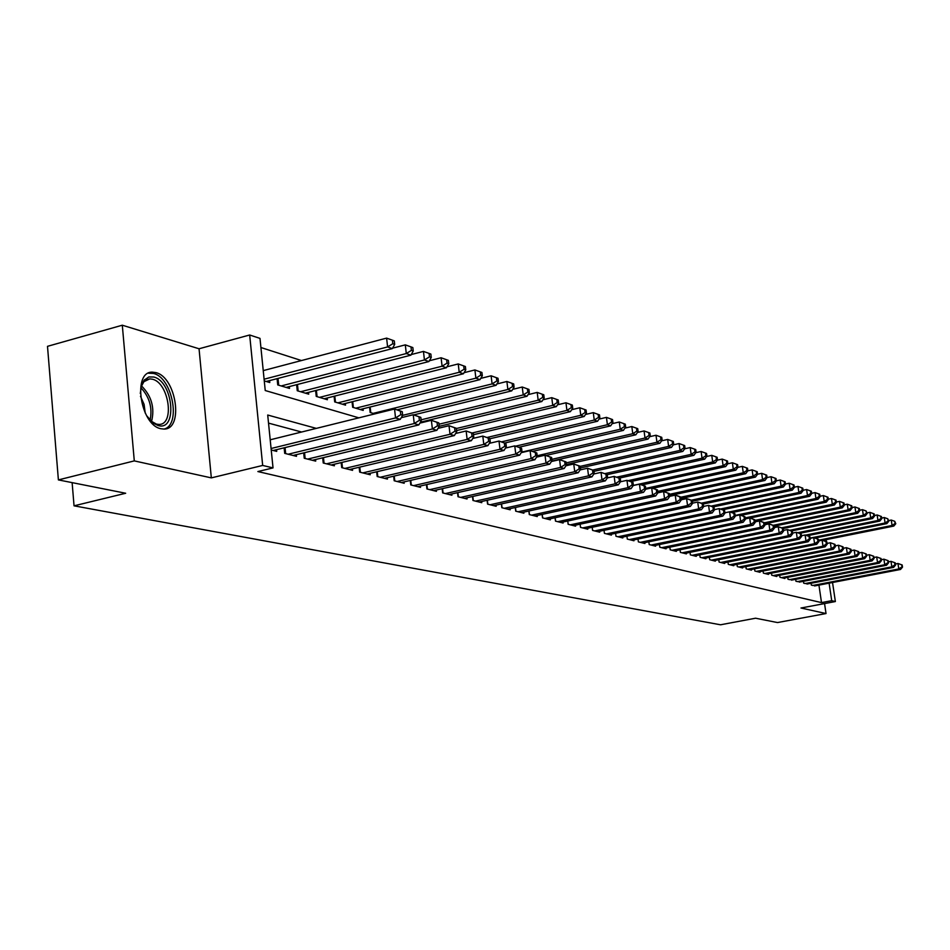 <?xml version="1.0" encoding="UTF-8"?>
<svg xmlns="http://www.w3.org/2000/svg" width="950" height="950" viewBox="0 0 950 950"><rect width="100%" height="100%" fill="white"/><g stroke="black" fill="none" stroke-linecap="round" stroke-linejoin="round"><path stroke-width="1.43" d="M155.836 372.602L152.511 372.162C132.181 370.987 140.196 425.149 160.942 428.735L163.911 429.056C184.015 429.792 176.403 377.079 155.836 372.602M832.533 582.504L835.371 601.552L800.981 608.012L826.025 613.546L777.492 622.559L755.571 618.212L720.516 624.791L74.041 505.827L125.673 493.252L58.389 479.904L47.5 346.334L122.301 325.209L134.294 460.892L211.328 477.886L262.675 465.441L249.672 334.994L259.991 338.378L265.24 390.533L358.874 417.846M211.328 477.886L199.049 348.769L122.301 325.209M199.049 348.769L249.672 334.994M301.459 360.549L260.906 347.522M826.025 613.546L824.553 603.582M58.389 479.904L134.294 460.892M811.086 583.264L811.359 585.153L815.789 585.711M803.439 581.317L803.724 583.241L808.236 583.811M795.672 579.334L795.946 581.293L800.541 581.875M787.752 577.315L788.037 579.31L792.716 579.904M779.677 575.261L779.974 577.291L784.831 578.514L784.736 577.897M771.471 573.159L771.768 575.237L776.708 576.484L776.625 575.854M763.099 571.021L763.396 573.147L768.443 574.406L768.348 573.776M754.573 568.848L754.87 571.021L760.012 572.304L759.917 571.651M745.881 566.628L746.189 568.848L751.426 570.154L751.331 569.489M737.022 564.371L737.331 566.628L742.663 567.957L742.568 567.281M727.985 562.056L728.306 564.371L733.744 565.725L733.649 565.036M718.77 559.704L719.102 562.067L724.648 563.457L724.553 562.744M709.377 557.306L709.709 559.716L715.374 561.129L715.267 560.405M699.794 554.859L700.138 557.317L705.909 558.766L705.803 558.03M690.021 552.354L690.365 554.871L696.255 556.344L696.148 555.596M680.046 549.801L680.39 552.378L686.399 553.886L686.292 553.114M669.857 547.2L670.213 549.836L676.352 551.368L676.246 550.572M659.466 544.528L659.822 547.236L666.081 548.803L665.974 547.996M648.85 541.809L649.206 544.576L655.607 546.179L655.5 545.347M637.996 539.03L638.376 541.868L644.908 543.495L644.789 542.652M626.917 536.192L627.297 539.089L633.971 540.764L633.864 539.897M615.6 533.294L615.98 536.263L622.808 537.973L622.689 537.082M604.034 530.326L604.426 533.366L611.396 535.111L611.278 534.209M592.598 530.409L592.194 527.286L592.598 530.409L599.723 532.19L599.604 531.264M580.106 524.186L580.509 527.381L587.789 529.209L587.67 528.259M567.732 521.004L568.136 524.293L575.593 526.158L575.474 525.172M555.073 517.762L555.489 521.122L563.112 523.034L562.994 522.025M542.117 514.425L542.545 517.881L550.347 519.84L550.216 518.807M528.853 511.017L529.281 514.567L537.273 516.562L537.142 515.506M515.268 507.526L515.707 511.171L523.889 513.214L523.759 512.133M501.363 503.951L501.814 507.692L510.197 509.794L510.055 508.678M487.113 500.282L487.564 504.129L496.161 506.279L496.019 505.127M472.506 496.517L472.969 500.472L481.769 502.681L481.638 501.505M457.532 492.658L458.007 496.731L467.032 498.988L466.889 497.776M442.178 488.704L442.664 492.896L451.915 495.211L451.772 493.964M426.431 484.631L426.93 488.953L436.418 491.328L436.276 490.046M410.269 480.463L410.768 484.916L420.517 487.35L420.363 486.032M393.68 476.176L394.191 480.759L404.189 483.265L404.035 481.899M376.651 471.77L377.174 476.508L387.434 479.073L387.279 477.672M359.147 467.246L359.682 472.126L370.227 474.762L370.072 473.326M341.169 462.591L341.715 467.626L352.557 470.345L352.391 468.849M322.691 457.805L323.238 463.006L334.388 465.797L334.222 464.253M303.679 452.877L304.238 458.256L315.709 461.118L315.543 459.527M284.133 447.806L284.703 453.364L296.495 456.321L296.317 454.67M264.266 380.891L269.764 382.529L269.574 380.617M277.091 378.658L277.733 384.916L289.512 388.431L289.322 386.579M296.626 384.691L297.255 390.735L308.714 394.155L308.524 392.362M315.626 390.545L316.243 396.399L327.37 399.724L327.192 397.991M334.091 396.233L334.697 401.909L345.539 405.139L345.349 403.465M352.07 401.779L352.664 407.277L363.209 410.412L363.031 408.785M369.562 407.158L370.144 412.49L374.834 413.891M316.303 428.379L267.71 415.031L273.03 467.899L257.877 471.556L821.512 602.609L818.936 585.117M301.613 432.024L268.517 423.118M271.225 449.991L276.723 451.369L276.545 449.671M72.129 482.624L74.041 505.827M835.371 601.552L831.713 600.685L829.113 583.158M821.512 602.609L831.713 600.685M273.03 467.899L262.675 465.441M826.168 539.636L826.476 541.737M271.071 448.507L395.544 417.929L400.271 419.354L273.208 450.49M270.192 439.803L394.547 409.011L402.266 411.683L400.378 411.101L400.781 414.663L402.657 415.245L402.266 411.683M400.781 414.663L395.544 417.929L394.547 409.011L400.378 411.101M400.271 419.354L402.657 415.245M266.249 381.484L392.326 348.603L387.6 346.928L386.614 338.117L263.233 370.619M392.801 343.722L394.689 344.399L394.286 340.884L392.409 340.195L392.801 343.722L387.6 346.928L264.1 379.216M394.689 344.399L392.326 348.603M386.614 338.117L392.409 340.195M140.303 393.478L141.455 385.474L144.032 380.332L148.782 376.96L153.769 377.019C173.185 381.33 177.84 431.431 158.175 425.553L153.306 423.189L146.537 415.577M150.587 420.814L156.489 424.139L158.911 424.412C175.061 425.03 168.934 382.707 152.416 379.216L149.779 378.872L143.913 381.686L141.051 386.959M164.089 429.056C181.414 424.959 172.294 377.447 153.437 373.433L148.378 373.196M140.493 396.281L144.091 404.356L145.219 413.072M288.159 454.231L414.236 423.534L418.819 424.911L293.075 455.466M401.233 417.691L413.238 414.746L420.814 417.371L418.986 416.801L419.389 420.327L421.218 420.886L420.814 417.371M419.389 420.327L414.236 423.534L413.238 414.746L418.986 416.801M418.819 424.911L421.218 420.886M307.61 459.099L432.381 428.984L436.846 430.326L312.384 460.287M419.9 423.106L431.383 420.316L438.829 422.892L437.048 422.346L437.451 425.814L439.233 426.348L438.829 422.892M437.451 425.814L432.381 428.984L431.383 420.316L437.048 422.346M436.846 430.326L439.233 426.348M326.503 463.826L450.015 434.281L454.338 435.575L331.146 464.989M438.009 428.379L449.017 425.719L456.321 428.26L454.599 427.726L455.003 431.146L456.724 431.668L456.321 428.26M455.003 431.146L450.015 434.281L449.017 425.719L454.599 427.726M454.338 435.575L456.724 431.668M344.886 468.421L467.139 439.411L471.354 440.681L349.41 469.561M455.608 433.497L466.153 430.979L473.326 433.473L471.651 432.951L472.055 436.335L473.729 436.834L473.326 433.473M472.055 436.335L467.139 439.411L466.153 430.979L471.651 432.951M471.354 440.681L473.729 436.834M286.092 387.41L410.875 355.169L406.291 353.543L405.306 344.862L392.552 348.187M411.409 350.384L413.238 351.037L412.846 347.569L411.017 346.904L411.409 350.384L406.291 353.543L281.188 385.949M413.238 351.037L410.875 355.169M405.306 344.862L411.017 346.904M305.389 393.169L428.901 361.546L424.436 359.967L423.451 351.405L411.219 354.564M429.483 356.844L431.253 357.485L430.861 354.065L429.079 353.424L429.483 356.844L424.436 359.967L300.616 391.744M431.253 357.485L428.901 361.546M423.451 351.405L429.079 353.424M324.152 398.762L446.405 367.745L442.082 366.213L441.097 357.758L429.353 360.762M447.034 363.137L448.768 363.755L448.364 360.371L446.642 359.753L447.034 363.137L442.082 366.213L319.509 397.373M448.768 363.755L446.405 367.745M441.097 357.758L446.642 359.753M342.392 404.201L463.422 373.766L459.218 372.281L458.233 363.945L446.963 366.807M464.099 369.241L465.773 369.835L465.381 366.51L463.707 365.904L464.099 369.241L459.218 372.281L337.879 402.859M465.773 369.835L463.422 373.766M458.233 363.945L463.707 365.904M362.769 472.898L483.799 444.41L487.884 445.645L367.175 474.003M472.708 438.484L482.802 436.086L489.867 438.544L488.229 438.045L488.633 441.37L490.259 441.869L489.867 438.544M488.633 441.37L483.799 444.41L482.802 436.086L488.229 438.045M487.884 445.645L490.259 441.869M360.145 409.509L479.976 379.62L475.879 378.171L474.905 369.954L464.087 372.673M480.688 375.179L482.327 375.761L481.935 372.471L480.296 371.889L480.688 375.179L475.879 378.171L355.751 408.191M482.327 375.761L479.976 379.62M474.905 369.954L480.296 371.889M380.178 477.256L499.997 449.279L503.975 450.466L384.465 478.325M489.333 443.341L498.999 441.061L505.946 443.472L504.355 442.985L504.747 446.262L506.338 446.749L505.946 443.472M504.747 446.262L499.997 449.279L498.999 441.061L504.355 442.985M503.975 450.466L506.338 446.749M397.112 409.794L496.078 385.32L492.088 383.907L491.114 375.796L480.724 378.385M496.826 380.95L498.418 381.52L498.026 378.278L496.434 377.708L496.826 380.95L492.088 383.907L373.16 413.381M498.418 381.52L496.078 385.32M491.114 375.796L496.434 377.708M397.124 481.496L515.755 454.005L519.626 455.169L401.292 482.541M505.507 448.056L514.758 445.894L521.586 448.269L520.042 447.794L520.434 451.036L521.989 451.499L521.586 448.269M520.434 451.036L515.755 454.005L514.758 445.894L520.042 447.794M519.626 455.169L521.989 451.499M413.761 414.901L511.741 390.866L507.87 389.488L506.884 381.484L496.921 383.954M512.537 386.567L514.081 387.125L513.689 383.919L512.133 383.361L512.537 386.567L507.87 389.488L402.586 415.376M514.081 387.125L511.741 390.866M506.884 381.484L512.133 383.361M413.63 485.628L531.086 458.601L534.862 459.741L417.691 486.637M521.241 452.663L530.1 450.609L536.809 452.936L535.313 452.473L535.705 455.679L537.213 456.131L536.809 452.936M535.705 455.679L531.086 458.601L530.1 450.609L535.313 452.473M534.862 459.741L537.213 456.131M420.434 422.204L527.001 396.269L523.224 394.927L522.239 387.018L512.679 389.369M527.82 392.041L529.328 392.576L528.936 389.417L527.428 388.883L527.82 392.041L523.224 394.927L421.099 419.829M529.328 392.576L527.001 396.269M522.239 387.018L527.428 388.883M429.709 489.654L546.013 463.089L549.694 464.182L433.663 490.639M536.548 457.14L545.027 455.192L551.641 457.484L550.169 457.033L550.572 460.192L552.033 460.631L551.641 457.484M550.572 460.192L546.013 463.089L545.027 455.192L550.169 457.033M549.694 464.182L552.033 460.631M439.221 426.312L541.844 401.517L538.175 400.223L537.201 392.409L528.022 394.642M542.699 397.361L544.172 397.896L543.78 394.772L542.308 394.25L542.699 397.361L538.175 400.223L438.983 424.223M544.172 397.896L541.844 401.517M537.201 392.409L542.308 394.25M445.384 493.572L560.559 467.447L564.134 468.516L449.231 494.534M551.463 461.51L559.574 459.646L566.081 461.914L564.656 461.474L565.048 464.586L566.473 465.025L566.081 461.914M565.048 464.586L560.559 467.447L559.574 459.646L564.656 461.474M564.134 468.516L566.473 465.025M456.594 430.552L556.32 406.636L552.734 405.377L551.76 397.658L542.949 399.796M557.199 402.551L558.636 403.073L558.244 399.986L556.807 399.475L557.199 402.551L552.734 405.377L456.356 428.521M558.636 403.073L556.32 406.636M551.76 397.658L556.807 399.475M460.655 497.396L574.726 471.699L578.217 472.744L464.419 498.334M565.974 465.761L573.753 464.004L580.153 466.224L578.764 465.797L579.156 468.872L580.545 469.3L580.153 466.224M579.156 468.872L574.726 471.699L573.753 464.004L578.764 465.797M578.217 472.744L580.545 469.3M473.48 434.696L570.416 411.635L566.924 410.4L565.962 402.776L557.508 404.807M571.33 407.609L572.719 408.108L572.339 405.068L570.938 404.569L571.33 407.609L566.924 410.4L472.15 432.986M572.719 408.108L570.416 411.635M565.962 402.776L570.938 404.569M475.558 501.125L588.537 475.843L591.933 476.864L479.216 502.039M580.129 469.918L587.563 468.243L593.857 470.428L592.503 470.012L592.895 473.053L594.249 473.468L593.857 470.428M592.895 473.053L588.537 475.843L587.563 468.243L592.503 470.012M591.933 476.864L594.249 473.468M489.891 438.769L584.167 416.492L580.759 415.293L579.797 407.764L571.686 409.699M585.105 412.537L586.459 413.024L586.079 410.02L584.713 409.533L585.105 412.537L580.759 415.293L487.148 437.451M586.459 413.024L584.167 416.492M579.797 407.764L584.713 409.533M504.794 443.009L597.574 421.242L594.249 420.066L593.287 412.633L585.509 414.473M598.536 417.347L599.854 417.822L599.474 414.853L598.144 414.378L598.536 417.347L594.249 420.066L501.564 441.845M599.854 417.822L597.574 421.242M593.287 412.633L598.144 414.378M518.985 447.224L610.648 425.861L607.406 424.721L606.444 417.371L598.975 419.128M611.634 422.037L612.916 422.501L612.536 419.567L611.242 419.093L611.634 422.037L607.406 424.721L515.589 446.156M612.916 422.501L610.648 425.861M606.444 417.371L611.242 419.093M490.081 504.759L602.003 479.881L605.316 480.878L493.668 505.649M593.916 473.967L601.029 472.376L607.228 474.525L605.91 474.121L606.302 477.126L607.62 477.529L607.228 474.525M606.302 477.126L602.003 479.881L601.029 472.376L605.91 474.121M605.316 480.878L607.62 477.529M504.272 508.309L615.125 483.823L618.355 484.797L507.763 509.176M607.359 477.909L614.163 476.401L620.267 478.527L618.984 478.135L619.376 481.104L620.659 481.496L620.267 478.527M619.376 481.104L615.125 483.823L614.163 476.401L618.984 478.135M618.355 484.797L620.659 481.496M518.106 511.777L627.938 487.671L631.085 488.609L521.526 512.62M620.469 481.769L626.976 480.332L632.997 482.434L631.738 482.042L632.118 484.975L633.377 485.355L632.997 482.434M632.118 484.975L627.938 487.671L626.976 480.332L631.738 482.042M631.085 488.609L633.377 485.355M532.653 451.392L623.402 430.386L620.243 429.258L619.281 422.002L612.121 423.676M624.411 426.609L625.67 427.061L625.29 424.163L624.031 423.7L624.411 426.609L620.243 429.258L521.574 452.141M625.67 427.061L623.402 430.386M619.281 422.002L624.031 423.7M531.632 515.149L640.431 491.423L643.518 492.338L534.957 515.981M633.258 485.533L639.469 484.168L645.406 486.234L644.183 485.866L644.563 488.763L645.798 489.131L645.406 486.234M644.563 488.763L640.431 491.423L639.469 484.168L644.183 485.866M643.518 492.338L645.798 489.131M545.941 455.466L635.859 434.791L632.771 433.699L631.821 426.526L624.946 428.117M636.88 431.074L638.115 431.514L637.735 428.64L636.5 428.201L636.88 431.074L632.771 433.699L537.154 455.727M638.115 431.514L635.859 434.791M631.821 426.526L636.5 428.201M544.825 518.451L652.638 495.081L655.643 495.983L548.079 519.27M645.739 489.214L651.676 487.92L657.531 489.951L656.331 489.582L656.711 492.444L657.911 492.812L657.531 489.951M656.711 492.444L652.638 495.081L651.676 487.92L656.331 489.582M655.643 495.983L657.911 492.812L663.599 491.577L669.358 493.584L668.194 493.228L668.574 496.054L669.75 496.411L669.358 493.584M551.736 461.094L648.019 439.09L645.002 438.021L644.053 430.932L637.462 432.452M649.064 435.433L650.263 435.86L649.883 433.022L648.684 432.594L649.064 435.433L645.002 438.021L551.867 459.337M650.263 435.86L648.019 439.09M644.053 430.932L648.684 432.594M557.721 521.681L664.549 498.655L667.482 499.534L560.904 522.476M668.574 496.054L664.549 498.655L663.599 491.577L668.194 493.228M667.482 499.534L669.75 496.411M566.414 464.526L659.882 443.294L656.949 442.249L655.999 435.242L649.693 436.679M660.951 439.684L662.126 440.099L661.746 437.309L660.571 436.881L660.951 439.684L656.949 442.249L566.2 462.887M662.126 440.099L659.882 443.294M655.999 435.242L660.571 436.881M570.321 524.839L676.186 502.146L679.048 503.001L573.432 525.611M669.738 496.327L675.236 495.14L678.098 496.019L680.924 497.123L679.773 496.779L680.153 499.569L681.304 499.926L680.924 497.123M680.153 499.569L676.186 502.146L675.236 495.14L679.773 496.779M679.048 503.001L681.304 499.926M580.367 467.97L671.484 447.391L668.61 446.381L667.672 439.446L661.616 440.824M672.564 443.84L673.716 444.256L673.336 441.477L672.184 441.073L672.564 443.84L668.61 446.381L580.165 466.379M673.716 444.256L671.484 447.391M667.672 439.446L672.184 441.073M582.647 527.915L687.551 505.554L690.353 506.397L585.675 528.675M681.281 499.771L686.601 498.631L689.403 499.498L692.217 500.591L691.089 500.246L691.469 503.013L692.597 503.358L692.217 500.591M691.469 503.013L687.551 505.554L686.601 498.631L691.089 500.246M690.353 506.397L692.597 503.358M593.976 471.343L682.812 451.404L680.01 450.407L679.072 443.555L673.277 444.873M683.917 447.901L685.033 448.305L684.665 445.562L683.537 445.158L683.917 447.901L680.01 450.407L592.8 470.012M685.033 448.305L682.812 451.404M679.072 443.555L683.537 445.158M594.688 530.931L698.654 508.891L701.397 509.711L597.657 531.679M692.562 503.144L697.716 502.039L700.459 502.883L703.249 503.975L702.157 503.642L702.537 506.374L703.629 506.706L703.249 503.975M702.537 506.374L698.654 508.891L697.716 502.039L702.157 503.642M701.397 509.711L703.629 506.706M607.252 474.656L693.892 455.323L691.149 454.349L690.211 447.569L684.665 448.827M695.008 451.867L696.101 452.259L695.732 449.552L694.628 449.16L695.008 451.867L691.149 454.349L604.924 473.622M696.101 452.259L693.892 455.323M690.211 447.569L694.628 449.16M606.468 533.876L709.519 512.145L712.191 512.952L609.366 534.601M703.594 506.433L708.581 505.376L711.253 506.196L714.032 507.276L712.963 506.956L713.343 509.663L714.412 509.984L714.032 507.276M713.343 509.663L709.519 512.145L708.581 505.376L712.963 506.956M712.191 512.952L714.412 509.984M619.246 478.123L704.722 459.159L702.038 458.209L701.112 451.499L695.792 452.687M705.85 455.751L706.919 456.131L706.551 453.459L705.482 453.067L705.85 455.751L702.038 458.209L616.669 477.173M706.919 456.131L704.722 459.159M701.112 451.499L705.482 453.067M617.987 536.762L720.136 515.327L722.748 516.123L620.825 537.474M714.364 509.651L719.197 508.63L721.822 509.438L724.589 510.518L723.544 510.197L723.912 512.869L724.957 513.19L724.589 510.518M723.912 512.869L720.136 515.327L719.197 508.63L723.544 510.197M722.748 516.123L724.957 513.19M629.256 539.588L730.514 518.451L733.079 519.211L632.035 540.277M724.909 512.81L729.588 511.824L732.141 512.608L734.896 513.677L733.875 513.368L734.255 516.016L735.276 516.325L734.896 513.677M734.255 516.016L730.514 518.451L729.588 511.824L733.875 513.368M733.079 519.211L735.276 516.325M640.288 542.343L740.668 521.491L743.173 522.251L643.008 543.02M735.205 515.886L739.741 514.936L742.247 515.707L744.99 516.776L743.992 516.467L744.361 519.092L745.358 519.389L744.99 516.776M744.361 519.092L740.668 521.491L739.741 514.936L743.992 516.467M743.173 522.251L745.358 519.389M630.776 481.555L715.314 462.911L712.69 461.973L711.764 455.347L706.681 456.475M716.454 459.551L717.499 459.919L717.131 457.271L716.086 456.891L716.454 459.551L712.69 461.973L628.069 480.664M717.499 459.919L715.314 462.911M711.764 455.347L716.086 456.891M641.974 484.939L725.669 466.569L723.104 465.666L722.178 459.099L717.309 460.18M726.821 463.256L727.854 463.624L727.474 460.999L726.453 460.631L726.821 463.256L723.104 465.666L633.365 485.379M727.854 463.624L725.669 466.569M722.178 459.099L726.453 460.631M652.828 488.264L735.811 470.155L733.293 469.264L732.379 462.769L727.724 463.802M736.974 466.889L737.972 467.246L737.604 464.657L736.606 464.289L736.974 466.889L733.293 469.264L645.703 488.407M737.972 467.246L735.811 470.155M732.379 462.769L736.606 464.289M651.082 545.051L750.607 524.483L753.065 525.207L653.754 545.716M745.299 518.902L749.693 517.987L752.139 518.747L754.87 519.804L753.884 519.496L754.252 522.096L755.238 522.393L754.87 519.804M754.252 522.096L750.607 524.483L749.693 517.987L753.884 519.496M753.065 525.207L755.238 522.393M657.899 492.729L745.726 473.67L743.268 472.803L742.354 466.367L737.901 467.341M746.902 470.44L747.876 470.796L747.519 468.219L746.534 467.875L746.902 470.44L743.268 472.803L657.721 491.387M747.876 470.796L745.726 473.67M742.354 466.367L746.534 467.875M661.663 547.687L760.332 527.393L762.731 528.117L664.264 548.34M755.155 521.859L759.418 520.98L761.817 521.716L764.524 522.761L763.574 522.464L763.943 525.041L764.893 525.326L764.524 522.761M763.943 525.041L760.332 527.393L759.418 520.98L763.574 522.464M762.731 528.117L764.893 525.326M669.643 495.627L755.428 477.102L753.029 476.247L752.115 469.894L747.864 470.82M756.616 473.919L757.578 474.264L757.209 471.723L756.248 471.378L756.616 473.919L753.029 476.247L669.465 494.321M757.578 474.264L755.428 477.102M752.115 469.894L756.248 471.378M672.006 550.276L769.856 530.254L772.207 530.955L674.571 550.917M764.809 524.756L768.942 523.901L771.293 524.626L773.989 525.659L773.051 525.374L773.419 527.915L774.357 528.2L773.989 525.659M773.419 527.915L769.856 530.254L768.942 523.901L773.051 525.374M772.207 530.955L774.357 528.2M681.102 498.477L764.94 480.463L762.577 479.631L761.674 473.338L757.566 474.228M766.127 477.327L767.066 477.66L766.709 475.142L765.771 474.81L766.127 477.327L762.577 479.631L680.924 497.194M767.066 477.66L764.94 480.463M761.674 473.338L765.771 474.81M682.148 552.817L779.178 533.045L781.47 533.746L684.653 553.446M774.262 527.582L778.264 526.763L780.568 527.464L783.251 528.509L782.337 528.224L782.705 530.741L783.619 531.014L783.251 528.509L857.696 513.297L855.807 512.62L781.506 527.832M782.705 530.741L779.178 533.045L778.264 526.763L782.337 528.224M781.47 533.746L783.619 531.014M692.312 501.279L774.238 483.764L771.934 482.944L771.032 476.71L767.054 477.565M775.449 480.652L776.364 480.985L776.008 478.503L775.081 478.171L775.449 480.652L771.934 482.944L691.256 500.211M776.364 480.985L774.238 483.764M771.032 476.71L775.081 478.171M692.087 555.311L788.298 535.788L790.554 536.465L694.545 555.916M783.524 530.361L787.396 529.566L789.652 530.254L792.324 531.288L791.421 531.014L791.789 533.496L792.692 533.769L792.324 531.288M791.789 533.496L788.298 535.788L787.396 529.566L791.421 531.014M790.554 536.465L792.692 533.769M701.824 557.745L797.24 538.472L799.449 539.137L704.235 558.339M792.585 533.069L796.349 532.309L798.558 532.986L801.206 534.007L800.328 533.746L800.696 536.204L801.574 536.477L801.206 534.007M800.696 536.204L797.24 538.472L796.349 532.309L800.328 533.746M799.449 539.137L801.574 536.477M711.372 560.132L806.004 541.096L808.165 541.749L713.723 560.714M801.467 535.741L805.113 535.004L809.922 536.679L809.056 536.418L809.412 538.852L810.279 539.113L809.922 536.679M809.412 538.852L806.004 541.096L805.113 535.004L809.056 536.418M808.165 541.749L810.279 539.113M703.261 504.034L783.358 486.982L781.102 486.186L780.199 480.011L776.34 480.843M784.569 483.918L785.472 484.251L785.116 481.781L784.213 481.46L784.569 483.918L781.102 486.186L701.254 503.191M785.472 484.251L783.358 486.982M780.199 480.011L784.213 481.46M713.106 506.92L792.288 490.152L790.079 489.357L789.177 483.253L785.448 484.049M793.511 487.124L794.39 487.433L794.034 484.999L793.155 484.678L793.511 487.124L790.079 489.357L711.016 506.124M794.39 487.433L792.288 490.152M789.177 483.253L793.155 484.678M722.665 509.77L801.04 493.24L798.867 492.48L797.976 486.424L794.354 487.196M802.263 490.259L803.13 490.568L802.774 488.146L801.907 487.837L802.263 490.259L798.867 492.48L720.456 509.022M803.13 490.568L801.04 493.24M797.976 486.424L801.907 487.837M720.729 562.471L814.589 543.673L816.715 544.314L723.033 563.053M810.16 538.353L813.699 537.641L815.824 538.282L818.449 539.303L817.606 539.042L817.962 541.452L818.805 541.714L818.449 539.303M817.962 541.452L814.589 543.673L813.699 537.641L817.606 539.042M816.715 544.314L818.805 541.714M731.999 512.561L809.614 496.28L807.488 495.52L806.609 489.535L803.094 490.283M810.849 493.323L811.704 493.632L811.347 491.233L810.492 490.936L810.849 493.323L807.488 495.52L729.719 511.86M811.704 493.632L809.614 496.28M806.609 489.535L810.492 490.936M729.897 564.763L823.009 546.202L825.087 546.832L732.165 565.333M818.686 540.906L822.118 540.217L826.821 541.868L825.989 541.607L826.346 544.006L827.165 544.255L826.821 541.868M826.346 544.006L823.009 546.202L822.118 540.217L825.989 541.607M825.087 546.832L827.165 544.255M741.036 515.339L818.021 499.249L815.943 498.512L815.064 492.587L811.644 493.299M819.268 496.339L820.099 496.636L819.743 494.261L818.912 493.964L819.268 496.339L815.943 498.512L735.146 515.411M820.099 496.636L818.021 499.249M815.064 492.587L818.912 493.964M738.898 567.019L831.25 548.673L833.293 549.29L741.119 567.577M827.046 543.412L830.371 542.759L835.014 544.374L834.207 544.124L834.551 546.499L835.371 546.749L835.014 544.374M834.551 546.499L831.25 548.673L830.371 542.759L834.207 544.124M833.293 549.29L835.371 546.749M749.894 518.059L826.274 502.17L824.22 501.446L823.353 495.567L820.04 496.268M827.509 499.296L828.329 499.581L827.984 497.23L827.165 496.945L827.509 499.296L824.22 501.446L745.156 517.916M828.329 499.581L826.274 502.17M823.353 495.567L827.165 496.945M747.721 569.228L839.349 551.107L841.344 551.701L749.906 569.774M835.24 545.882L838.47 545.241L843.054 546.844L842.258 546.594L842.614 548.946L843.41 549.183L843.054 546.844M842.614 548.946L839.349 551.107L838.47 545.241L842.258 546.594M841.344 551.701L843.41 549.183M755.096 521.443L834.349 505.032L832.342 504.319L831.476 498.501L828.269 499.166M835.608 502.182L836.404 502.467L836.059 500.151L835.252 499.854L835.608 502.182L832.342 504.319L754.941 520.374M836.404 502.467L834.349 505.032M831.476 498.501L835.252 499.854M756.378 571.389L847.281 553.482L849.241 554.076L758.516 571.924M843.279 548.293L846.403 547.675L850.939 549.266L850.155 549.017L850.511 551.344L851.295 551.582L850.939 549.266M850.511 551.344L847.281 553.482L846.403 547.675L850.155 549.017M849.241 554.076L851.295 551.582M764.679 523.842L842.282 507.834L840.311 507.146L839.444 501.374L836.332 502.027M843.541 505.02L844.324 505.305L843.98 503.001L843.184 502.716L843.541 505.02L840.311 507.146L764.536 522.785M844.324 505.305L842.282 507.834M839.444 501.374L843.184 502.716M764.881 573.515L855.059 555.821L856.983 556.403L766.971 574.049M851.153 550.656L854.193 550.062L858.681 551.629L857.909 551.392L858.254 553.696L859.026 553.933L858.681 551.629M858.254 553.696L855.059 555.821L854.193 550.062L857.909 551.392M856.983 556.403L859.026 553.933M774.072 526.193L850.06 510.589L848.136 509.912L847.269 504.201L844.253 504.818M851.319 507.811L852.091 508.084L851.746 505.804L850.974 505.531L851.319 507.811L848.136 509.912L773.122 525.326M852.091 508.084L850.06 510.589M847.269 504.201L850.974 505.531M773.217 575.605L862.695 558.113L864.583 558.683L775.271 576.116M858.883 552.983L861.828 552.401L866.269 553.957L865.509 553.731L866.614 556.237L866.269 553.957M865.866 556.011L862.695 558.113L861.828 552.401L865.509 553.731M864.583 558.683L866.614 556.237M858.954 510.542L859.714 510.815L859.37 508.547L858.61 508.286L858.954 510.542L855.807 512.62L854.941 506.968L852.008 507.561M859.714 510.815L857.696 513.297M854.941 506.968L858.61 508.286M781.399 577.648L870.188 560.357L872.041 560.916L783.418 578.158M866.471 555.263L869.321 554.705L873.715 556.249L872.979 556.023L874.059 558.505L873.715 556.249M873.323 558.279L870.188 560.357L869.321 554.705L872.979 556.023M872.041 560.916L874.059 558.505M791.469 530.955L865.189 515.945L863.324 515.292L862.469 509.675L859.631 510.257M866.447 513.226L867.196 513.487L866.115 510.981L866.447 513.226L863.324 515.292L789.735 530.29M867.196 513.487L865.189 515.945M862.469 509.675L866.115 510.981M789.426 579.666L877.539 562.566L879.356 563.112L791.421 580.165M873.905 557.508L876.684 556.961L881.03 558.481L880.294 558.268L881.363 560.726L881.03 558.481M880.638 560.5L877.539 562.566L876.684 556.961L880.294 558.268M879.356 563.112L881.363 560.726M799.52 533.366L872.539 518.546L870.711 517.904L869.867 512.347L867.101 512.905M873.81 515.862L874.534 516.123L874.202 513.903L873.466 513.641L873.81 515.862L870.711 517.904L797.703 532.724M874.534 516.123L872.539 518.546M869.867 512.347L873.466 513.641M797.323 581.638L884.759 564.727L886.54 565.262L799.271 582.124M881.208 559.704L883.904 559.182L888.203 560.69L887.49 560.464L888.535 562.899L888.203 560.69M887.834 562.685L884.759 564.727L883.904 559.182L887.49 560.464M886.54 565.262L888.535 562.899M807.417 535.717L879.759 521.099L877.966 520.469L877.123 514.959L874.439 515.506M881.03 518.439L881.742 518.7L881.41 516.503L880.697 516.242L881.03 518.439L877.966 520.469L805.517 535.123M881.742 518.7L879.759 521.099M877.123 514.959L880.697 516.242M805.066 583.573L891.836 566.853L893.594 567.388L806.989 584.06M888.381 561.866L890.993 561.355L895.244 562.851L894.544 562.626L894.888 564.834L895.589 565.048L895.244 562.851M894.888 564.834L891.836 566.853L890.993 561.355L894.544 562.626M893.594 567.388L895.589 565.048M815.076 538.056L886.849 523.604L885.091 522.987L884.248 517.524L881.648 518.059M888.119 520.98L888.82 521.229L887.787 518.795L888.119 520.98L885.091 522.987L810.124 538.092M888.82 521.229L886.849 523.604M884.248 517.524L887.787 518.795M812.678 585.485L898.795 568.943L900.517 569.466L814.566 585.948M895.422 563.979L897.952 563.492L902.168 564.965L901.479 564.751L902.5 567.15L902.168 564.965M901.811 566.936L898.795 568.943L897.952 563.492L901.479 564.751M900.517 569.466L902.5 567.15M822.581 540.36L893.807 526.074L892.086 525.457L891.242 520.054L888.725 520.564M895.09 523.474L895.779 523.723L894.746 521.312L895.09 523.474L892.086 525.457L818.591 540.217M895.779 523.723L893.807 526.074M891.242 520.054L894.746 521.312M141.455 385.831C151.572 395.984 154.933 407.906 151.525 421.598M150.064 420.256C152.629 407.942 149.566 397.088 140.885 387.695M285.665 453.601L285.059 447.581M305.14 458.482L304.534 452.675M324.057 463.22L323.475 457.615M342.463 467.816L341.893 462.424M278.006 378.421L278.694 385.201M297.469 384.465L298.146 391.008M316.397 390.343L317.062 396.649M334.804 396.055L335.457 402.135M360.371 472.304L359.812 467.091M352.723 401.613L353.353 407.479M377.803 476.662L377.245 471.639M370.156 407.016L370.773 412.68M394.772 480.902L394.226 476.045M411.291 485.046L410.768 480.344M427.393 489.072L426.871 484.536M443.08 493.003L442.581 488.609M458.387 496.826L457.888 492.575M473.302 500.555L472.815 496.446M487.849 504.201L487.374 500.223M502.051 507.751L501.588 503.892M515.921 511.219L515.458 507.478M529.447 514.603L529.008 510.981M542.676 517.916L542.236 514.401M555.584 521.146L555.156 517.738M568.207 524.305L567.791 520.992M580.545 527.393L580.129 524.174M151.988 421.942L153.306 423.189M143.913 381.686L144.59 379.668M146.241 379.81L149.779 378.872"/></g></svg>
